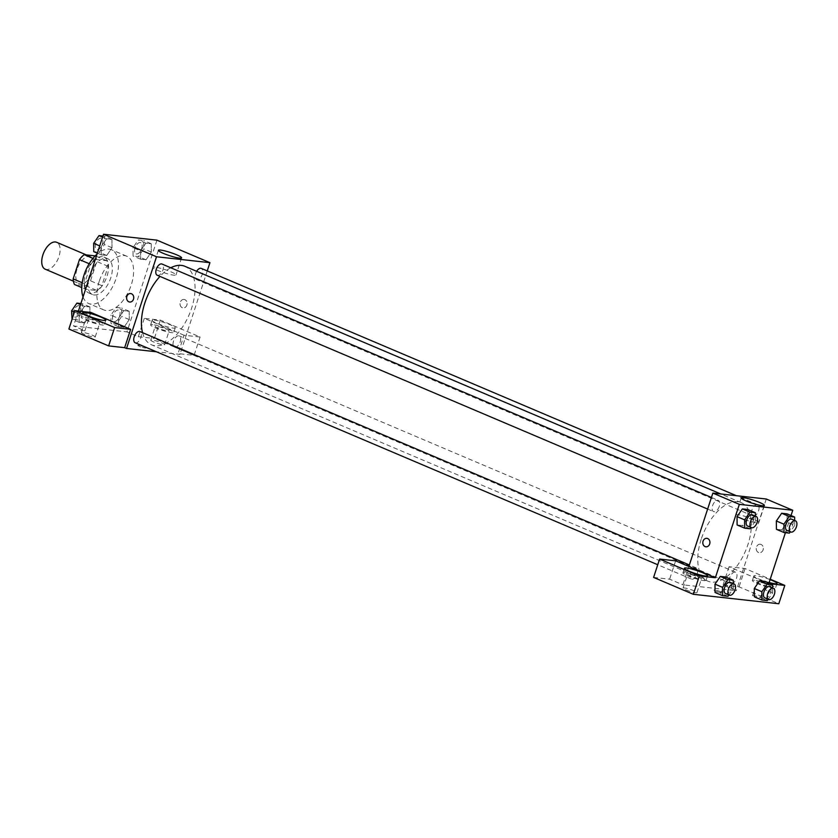 <?xml version="1.0" encoding="UTF-8"?>
<svg xmlns="http://www.w3.org/2000/svg" width="838" height="838" viewBox="0 0 838 838"><rect width="100%" height="100%" fill="white"/><g stroke="black" fill="none" stroke-linecap="round" stroke-linejoin="round"><path stroke-width="0.63" stroke-dasharray="4.19 3.14" d="M45.2 269.176A14.602 7.814 113 0 0 58.115 258.795A14.602 7.814 113 0 0 56.628 242.287M76.96 269.312A14.602 7.814 113 0 0 79.264 283.642A14.602 7.814 113 0 0 92.17 273.261A14.602 7.814 113 0 0 90.682 256.763A14.602 7.814 113 0 0 76.96 269.312M95.176 255.883L95.469 255.925A18.855 10.087 113 0 1 96.81 261.508L90.504 280.814A18.855 10.087 113 0 1 85.727 285.727L74.488 284.48M85.727 285.727L97.082 290.556L85.832 289.309L81.757 287.57M82.197 282.741L84.491 283.715L90.808 264.41L89.195 263.729M84.491 283.715A18.855 10.087 113 0 0 85.832 289.309M97.082 290.556A18.855 10.087 113 0 0 101.848 285.632L90.504 280.814M90.808 264.41A18.855 10.087 113 0 1 95.584 259.497L106.824 260.744A18.855 10.087 113 0 1 108.165 266.337L101.848 285.632M90.336 293.373A19.473 10.423 -67 0 1 88.713 292.944A19.473 10.423 -67 0 1 86.733 270.946A19.473 10.423 -67 0 1 103.943 257.098A19.473 10.423 -67 0 1 106.499 277.661A19.473 10.423 -67 0 1 90.336 293.373M94.118 294.976A19.473 10.423 113 0 0 110.281 279.274A19.473 10.423 113 0 0 107.725 258.712A19.473 10.423 113 0 0 89.436 275.451A19.473 10.423 113 0 0 92.505 294.557A19.473 10.423 113 0 0 94.118 294.976M106.824 260.744L95.469 255.925M95.584 259.497L92.955 258.387M108.165 266.337L96.81 261.508M83.046 296.924A29.215 15.639 113 0 0 88.692 303.513A29.215 15.639 113 0 0 114.502 282.752A29.215 15.639 113 0 0 111.538 249.745A29.215 15.639 113 0 0 97.04 254.113M99.23 281.296A29.215 15.639 113 0 0 103.828 309.945A29.215 15.639 113 0 0 129.649 289.183A29.215 15.639 113 0 0 126.674 256.177A29.215 15.639 113 0 0 99.23 281.296M156.947 240.16L126.967 331.879L73.555 325.972L78.426 311.066M89.959 315.235L84.638 322.965L79.243 322.368L79.17 314.041L84.491 306.32L89.886 306.918L89.959 315.235L84.638 322.965L79.243 322.368L79.17 314.041L84.491 306.32L89.886 306.918L89.959 315.235L82.396 312.019L77.075 319.749L71.68 319.152M118.483 318.388L123.804 310.668L129.199 311.265L129.272 319.582L123.951 327.312L118.556 326.715L118.483 318.388L123.804 310.668L129.199 311.265L129.272 319.582L123.951 327.312L118.556 326.715L118.483 318.388L110.909 315.172L116.231 307.452L121.625 308.049L121.699 316.366L116.377 324.096L110.983 323.499L110.909 315.172M140.543 250.887L145.864 243.167L151.259 243.764L151.332 252.081L146.011 259.811L140.616 259.214L140.543 250.887L145.864 243.167L151.259 243.764L151.332 252.081L146.011 259.811L140.616 259.214L140.543 250.887L132.97 247.671L138.291 239.951L143.686 240.548L143.769 248.865L138.448 256.596L133.043 255.999L132.97 247.671M101.23 246.54L106.552 238.82L111.946 239.417L112.03 247.734L106.709 255.464L101.304 254.867L101.23 246.54L106.552 238.82L111.946 239.417L112.03 247.734L106.709 255.464L101.304 254.867L101.23 246.54L99.732 245.901M184.894 299.69A4.263 3.551 -83.7 0 0 184.056 299.47A4.263 3.551 -83.7 0 0 180.055 303.314A4.263 3.551 -83.7 0 0 183.124 307.934A4.263 3.551 -83.7 0 0 187.031 304.613A4.263 3.551 -83.7 0 0 184.894 299.69A4.263 3.551 96.3 0 1 187.031 304.613A4.263 3.551 96.3 0 1 183.113 307.934A4.263 3.551 96.3 0 1 180.055 303.314A4.263 3.551 96.3 0 1 184.056 299.47A4.263 3.551 96.3 0 1 184.894 299.69M184.056 335.242L144.314 318.356L160.341 320.126L200.083 337.012L184.056 335.242L178.065 353.584L179.95 354.38L156.434 351.782M144.314 318.356L138.322 336.698L126.967 331.879M207.237 270.915L179.95 354.38M154.223 320.043A12.172 1.634 -161.9 0 1 167.422 323.646A12.172 1.634 -161.9 0 1 175.247 327.847A12.172 1.634 -161.9 0 1 163.18 325.615A12.172 1.634 -161.9 0 1 152.118 320.284A12.172 1.634 -161.9 0 1 154.223 320.043M152.726 324.631A12.172 1.634 18.1 0 0 150.62 324.872A12.172 1.634 18.1 0 0 161.682 330.203A12.172 1.634 18.1 0 0 173.749 332.435A12.172 1.634 18.1 0 0 165.924 328.224A12.172 1.634 18.1 0 0 152.726 324.631M166.186 329.093A7.301 0.974 -161.9 0 1 169.129 330.916A7.301 0.974 -161.9 0 1 165.243 330.56A7.301 0.974 -161.9 0 1 158.183 328.203A7.301 0.974 -161.9 0 1 155.239 326.38A7.301 0.974 -161.9 0 1 159.126 326.747A7.301 0.974 -161.9 0 1 166.186 329.093M153.679 341.967A7.301 0.974 -161.9 0 1 150.746 340.144A7.301 0.974 -161.9 0 1 157.994 341.475A7.301 0.974 -161.9 0 1 164.625 344.68A7.301 0.974 -161.9 0 1 160.749 344.313A7.301 0.974 -161.9 0 1 153.679 341.967M200.083 337.012L194.081 355.354L178.065 353.584M160.341 320.126L154.349 338.468L194.081 355.354M138.322 336.698L154.349 338.468M154.915 267.113A12.214 1.634 18.1 0 0 152.799 267.353A12.214 1.634 18.1 0 0 163.892 272.706A12.214 1.634 18.1 0 0 176.011 274.937A12.214 1.634 18.1 0 0 168.155 270.726A12.214 1.634 18.1 0 0 154.915 267.113M90.913 312.448L84.91 330.79L73.555 325.972M129.712 302.026L129.712 302.026A4.263 3.551 -83.7 0 0 133.713 298.192A4.263 3.551 -83.7 0 0 130.644 293.562L130.644 293.562M83.287 316.953A12.172 1.634 18.1 0 0 81.181 317.193A12.172 1.634 18.1 0 0 92.243 322.525A12.172 1.634 18.1 0 0 104.321 324.756A12.172 1.634 18.1 0 0 96.496 320.545A12.172 1.634 18.1 0 0 83.287 316.953M96.758 321.415A7.301 0.974 -161.9 0 1 99.691 323.238A7.301 0.974 -161.9 0 1 95.815 322.871A7.301 0.974 -161.9 0 1 88.744 320.525A7.301 0.974 -161.9 0 1 85.811 318.702A7.301 0.974 -161.9 0 1 89.687 319.069A7.301 0.974 -161.9 0 1 96.758 321.415M84.25 334.289A7.301 0.974 -161.9 0 1 81.317 332.456A7.301 0.974 -161.9 0 1 88.556 333.796A7.301 0.974 -161.9 0 1 95.197 337.002A7.301 0.974 -161.9 0 1 91.321 336.635A7.301 0.974 -161.9 0 1 84.25 334.289M84.91 330.79L68.894 329.02M145.204 348.011A4.263 0.566 18.1 0 0 145.948 347.927A4.263 0.566 18.1 0 0 142.072 346.063A4.263 0.566 18.1 0 0 137.841 345.287A4.263 0.566 18.1 0 0 140.585 346.754A4.263 0.566 18.1 0 0 145.204 348.011A4.263 0.566 -161.9 0 1 140.585 346.754A4.263 0.566 -161.9 0 1 137.851 345.277A4.263 0.566 -161.9 0 1 142.072 346.063A4.263 0.566 -161.9 0 1 145.948 347.927A4.263 0.566 -161.9 0 1 145.204 348.011M157.23 275.252A6.086 3.258 113 0 0 162.949 270.014A6.086 3.258 113 0 0 161.996 264.043M180.201 341.862A6.086 3.258 113 0 0 179.238 335.891A6.086 3.258 113 0 0 173.518 341.129A6.086 3.258 113 0 0 174.482 347.1A6.086 3.258 113 0 0 180.201 341.862M135.169 342.752A6.086 3.258 113 0 0 140.889 337.515A6.086 3.258 113 0 0 139.925 331.544M196.647 271.303A6.086 3.258 113 0 0 195.589 273.628A6.086 3.258 113 0 0 196.542 279.599A6.086 3.258 113 0 0 202.262 274.361A6.086 3.258 113 0 0 201.298 268.39M142.533 332.655A42.644 22.836 113 0 0 151.563 344.827A42.644 22.836 113 0 0 191.63 308.164A42.644 22.836 113 0 0 184.915 266.316M170.784 267.783A42.644 22.836 113 0 0 159.964 276.414M701.176 539.326A42.644 22.836 113 0 0 707.89 581.163A42.644 22.836 113 0 0 745.579 550.838A42.644 22.836 113 0 0 741.242 502.653A42.644 22.836 113 0 0 701.176 539.326M719.287 506.351A6.086 3.258 -67 0 1 713.567 511.589A6.086 3.258 -67 0 1 712.949 504.706A6.086 3.258 -67 0 1 718.323 500.38A6.086 3.258 -67 0 1 719.287 506.351M729.856 577.466A6.086 3.258 113 0 0 730.809 583.437A6.086 3.258 113 0 0 736.193 579.11A6.086 3.258 113 0 0 735.575 572.228A6.086 3.258 113 0 0 729.856 577.466M690.543 573.119A6.086 3.258 113 0 0 691.507 579.089A6.086 3.258 113 0 0 696.881 574.763A6.086 3.258 113 0 0 696.263 567.881A6.086 3.258 113 0 0 690.543 573.119M751.916 509.965A6.086 3.258 113 0 0 752.88 515.936A6.086 3.258 113 0 0 758.254 511.609A6.086 3.258 113 0 0 757.636 504.727A6.086 3.258 113 0 0 751.916 509.965M688.867 566.467L682.876 584.809L736.288 590.717L723.037 585.092L739.064 586.862L778.795 603.748M766.267 499.008L736.288 590.717M715.757 591.125A4.263 0.566 18.1 0 0 719.873 592.487A4.263 0.566 18.1 0 0 722.136 592.707A4.263 0.566 18.1 0 0 718.271 590.842A4.263 0.566 18.1 0 0 714.039 590.057A4.263 0.566 18.1 0 0 715.034 590.8A4.263 0.566 18.1 0 0 715.757 591.125A4.263 0.566 -161.9 0 1 715.034 590.79A4.263 0.566 -161.9 0 1 714.039 590.057A4.263 0.566 -161.9 0 1 715.034 590.004A4.263 0.566 -161.9 0 1 719.591 591.303A4.263 0.566 -161.9 0 1 722.136 592.696A4.263 0.566 -161.9 0 1 719.873 592.487A4.263 0.566 -161.9 0 1 715.757 591.115M755.426 597.599A7.301 0.974 18.1 0 0 762.496 599.945A7.301 0.974 18.1 0 0 766.372 600.301A7.301 0.974 18.1 0 0 759.741 597.106A7.301 0.974 18.1 0 0 752.493 595.766A7.301 0.974 18.1 0 0 755.426 597.599M685.997 589.91A7.301 0.974 18.1 0 0 693.068 592.267A7.301 0.974 18.1 0 0 696.944 592.623A7.301 0.974 18.1 0 0 690.303 589.428A7.301 0.974 18.1 0 0 683.064 588.087A7.301 0.974 18.1 0 0 685.997 589.91M653.609 577.413L669.625 579.184L682.876 584.809M759.93 583.835A7.301 0.974 -161.9 0 1 756.986 582.012A7.301 0.974 -161.9 0 1 760.873 582.379A7.301 0.974 -161.9 0 1 767.933 584.725A7.301 0.974 -161.9 0 1 770.876 586.548A7.301 0.974 -161.9 0 1 766.99 586.181A7.301 0.974 -161.9 0 1 759.93 583.835M754.472 580.263A12.172 1.634 18.1 0 0 752.367 580.504A12.172 1.634 18.1 0 0 763.428 585.835A12.172 1.634 18.1 0 0 775.496 588.067A12.172 1.634 18.1 0 0 767.671 583.856A12.172 1.634 18.1 0 0 754.472 580.263M769.137 582.504A12.172 1.634 -161.9 0 1 753.865 575.915A12.172 1.634 -161.9 0 1 755.97 575.675A12.172 1.634 -161.9 0 1 770.091 579.613M690.491 576.156A7.301 0.974 -161.9 0 1 687.558 574.334A7.301 0.974 -161.9 0 1 694.807 575.675A7.301 0.974 -161.9 0 1 701.437 578.869A7.301 0.974 -161.9 0 1 697.562 578.503A7.301 0.974 -161.9 0 1 690.491 576.156M685.034 572.584A12.172 1.634 18.1 0 0 682.928 572.815A12.172 1.634 18.1 0 0 693.99 578.147A12.172 1.634 18.1 0 0 706.067 580.378A12.172 1.634 18.1 0 0 698.243 576.177A12.172 1.634 18.1 0 0 685.034 572.584M675.627 560.842L669.625 579.184M770.908 583.866L768.771 583.636L729.039 566.75L745.055 568.52L770.216 579.215M745.055 568.52L739.064 586.862M729.039 566.75L723.037 585.092M754.284 588.496L759.616 580.776M765.084 589.69L765.01 581.363L765.094 589.68L759.752 597.41L754.368 596.813L759.762 597.41L765.084 589.69L772.646 592.895L768.226 599.327M794.665 520.461L794.717 525.395L787.144 522.179L787.071 513.862L787.154 522.179L781.823 529.899M789.396 533.125L781.823 529.909L776.428 529.312L781.823 529.909L787.144 522.179M776.355 520.985L781.676 513.265M755.363 516.114L755.405 521.047L747.831 517.832L742.51 525.552M750.083 528.778L742.51 525.562L737.115 524.965L742.51 525.562L747.831 517.832L747.758 509.514L747.842 517.832M737.042 516.637L742.363 508.917M714.982 584.149L720.303 576.429M725.771 585.333L725.698 577.015L725.781 585.333L720.45 593.053L715.055 592.466L720.45 593.063L725.771 585.333L733.344 588.548L728.913 594.98M791.03 515.538L785.426 532.685M768.97 583.049L768.771 583.636M753.928 519.476A12.214 1.634 18.1 0 0 742.112 515.559A12.214 1.634 18.1 0 0 735.617 514.941A12.214 1.634 18.1 0 0 746.721 520.293A12.214 1.634 18.1 0 0 758.83 522.535A12.214 1.634 18.1 0 0 753.928 519.476M705.9 546.805L705.91 546.805A4.263 3.551 -83.7 0 0 709.901 542.961A4.263 3.551 -83.7 0 0 706.843 538.331L706.843 538.331M761.093 544.47A4.263 3.551 -83.7 0 0 760.255 544.239A4.263 3.551 -83.7 0 0 756.253 548.083A4.263 3.551 -83.7 0 0 759.312 552.713A4.263 3.551 -83.7 0 0 763.229 549.382A4.263 3.551 -83.7 0 0 761.093 544.47A4.263 3.551 96.3 0 1 763.229 549.382A4.263 3.551 96.3 0 1 759.312 552.713A4.263 3.551 96.3 0 1 756.253 548.083A4.263 3.551 96.3 0 1 760.244 544.239A4.263 3.551 96.3 0 1 761.093 544.47M755.405 521.047L750.974 527.479M747.632 526.055A6.086 3.258 113 0 0 753.006 521.728A6.086 3.258 113 0 0 752.388 514.857M794.717 525.395L790.286 531.826M786.934 530.402A6.086 3.258 113 0 0 792.319 526.075A6.086 3.258 113 0 0 791.701 519.204M733.292 583.615L733.344 588.548M725.561 593.555A6.086 3.258 113 0 0 730.946 589.229A6.086 3.258 113 0 0 730.327 582.358M728.023 596.279L720.45 593.063M772.605 587.962L772.646 592.895M764.874 597.903A6.086 3.258 113 0 0 770.248 593.576A6.086 3.258 113 0 0 769.63 586.705M767.325 600.626L759.762 597.41M102.948 236.044L104.383 236.201L104.457 244.518L99.135 252.248L93.741 251.651M95.721 243.554A6.086 3.258 113 0 0 96.684 249.525A6.086 3.258 113 0 0 102.058 245.199A6.086 3.258 113 0 0 101.44 238.327A6.086 3.258 113 0 0 95.721 243.554M112.03 247.734L104.457 244.518M106.709 255.464L99.135 252.248M101.304 254.867L97.344 253.181M106.552 238.82L102.592 237.133M111.946 239.417L104.383 236.201M95.689 243.544A6.086 3.258 113 0 0 96.653 249.514A6.086 3.258 113 0 0 102.027 245.188A6.086 3.258 113 0 0 101.408 238.306A6.086 3.258 113 0 0 95.689 243.544M135.033 247.901A6.086 3.258 113 0 0 135.986 253.872A6.086 3.258 113 0 0 141.371 249.546A6.086 3.258 113 0 0 140.753 242.674A6.086 3.258 113 0 0 135.033 247.901A6.086 3.258 113 0 0 135.955 253.862A6.086 3.258 113 0 0 141.339 249.535A6.086 3.258 113 0 0 140.721 242.653A6.086 3.258 113 0 0 135.002 247.891M151.332 252.081L143.769 248.865M146.011 259.811L138.448 256.596M140.616 259.214L133.043 255.999M145.864 243.167L138.291 239.951M151.259 243.764L143.686 240.548M80.888 303.545L82.313 303.702L82.396 312.019M73.66 311.055A6.086 3.258 113 0 0 74.613 317.026A6.086 3.258 113 0 0 79.998 312.7A6.086 3.258 113 0 0 79.38 305.828A6.086 3.258 113 0 0 73.66 311.055A6.086 3.258 113 0 0 74.582 317.015A6.086 3.258 113 0 0 79.966 312.689A6.086 3.258 113 0 0 79.348 305.807A6.086 3.258 113 0 0 73.629 311.045M84.638 322.965L77.075 319.749M79.243 322.368L72.058 319.32M79.17 314.041L74.446 312.04M84.491 306.32L80.532 304.634M89.886 306.918L82.313 303.702M112.973 315.402A6.086 3.258 113 0 0 113.926 321.373A6.086 3.258 113 0 0 119.3 317.047A6.086 3.258 113 0 0 118.682 310.175A6.086 3.258 113 0 0 112.973 315.402M129.272 319.582L121.699 316.366M123.951 327.312L116.377 324.096M118.556 326.715L110.983 323.499M123.804 310.668L116.231 307.452M129.199 311.265L121.625 308.049M112.941 315.392A6.086 3.258 113 0 0 113.895 321.363A6.086 3.258 113 0 0 119.279 317.036A6.086 3.258 113 0 0 118.65 310.165A6.086 3.258 113 0 0 112.941 315.392M73.388 281.149L79.264 283.642M86.335 254.909L90.682 256.763M107.725 258.712L103.943 257.098M92.505 294.557L88.713 292.944M126.674 256.177L111.538 249.745M103.828 309.945L88.692 303.513M152.118 320.284L150.62 324.872M175.247 327.847L173.749 332.435M164.625 344.68L169.129 330.916M150.746 340.144L155.239 326.38M158.372 250.29L152.799 267.353M181.584 257.884L176.011 274.937M82.679 312.605L81.181 317.193M105.818 320.168L104.321 324.756M95.197 337.002L99.691 323.238M81.317 332.456L85.811 318.702M741.242 502.653L720.816 493.98M707.89 581.163L151.563 344.827M707.639 509.064L713.567 511.589M711.431 497.458L718.323 500.38M735.575 572.228L179.238 335.891M730.809 583.437L174.482 347.1M696.263 567.881L689.37 564.959M691.507 579.089L657.746 564.749M757.636 504.727L736.372 495.698M752.88 515.936L196.542 279.599M766.372 600.301L770.876 586.548M752.493 595.766L754.294 590.245M754.305 590.235L756.986 582.012M753.865 575.915L752.367 580.504M777.004 583.478L775.496 588.067M696.944 592.623L701.437 578.869M683.064 588.087L687.558 574.334M684.426 568.237L682.928 572.815M707.565 575.8L706.067 580.378M741.201 497.887L735.617 514.941M764.413 505.471L758.83 522.535"/><path stroke-width="1.26" d="M86.335 254.909L56.628 242.287A14.602 7.814 113 0 0 42.906 254.846A14.602 7.814 113 0 0 45.2 269.176L73.388 281.149M92.955 258.387L84.229 254.679L95.176 255.883M82.197 282.741L73.147 278.897A18.855 10.087 113 0 0 74.488 284.48L81.757 287.57M73.147 278.897L79.453 259.591A18.855 10.087 113 0 1 84.229 254.679M89.195 263.729L79.453 259.591M97.04 254.113A29.215 15.639 113 0 0 84.093 274.864A29.215 15.639 113 0 0 83.046 296.924M78.426 311.066L103.535 234.252L156.947 240.16L209.929 262.671L207.237 270.915M160.487 250.059A12.214 1.634 -161.9 0 1 173.738 253.663A12.214 1.634 -161.9 0 1 181.584 257.884A12.214 1.634 -161.9 0 1 169.475 255.642A12.214 1.634 -161.9 0 1 158.372 250.29A12.214 1.634 -161.9 0 1 160.487 250.059M156.434 351.782L126.538 348.472L156.517 256.763L103.535 234.252M156.517 256.763L209.929 262.671M130.644 293.562A4.263 3.551 -83.7 0 0 126.737 296.893A4.263 3.551 -83.7 0 0 128.863 301.806A4.263 3.551 96.3 0 1 126.727 296.893A4.263 3.551 96.3 0 1 130.644 293.562A4.263 3.551 96.3 0 1 133.713 298.181A4.263 3.551 96.3 0 1 129.712 302.026A4.263 3.551 96.3 0 1 128.863 301.806A4.263 3.551 -83.7 0 0 129.712 302.026M130.644 329.334L90.913 312.448L74.886 310.678L114.628 327.553L130.644 329.334L124.653 347.676L126.538 348.472M84.785 312.365A12.172 1.634 -161.9 0 1 97.994 315.957A12.172 1.634 -161.9 0 1 105.818 320.168A12.172 1.634 -161.9 0 1 93.741 317.937A12.172 1.634 -161.9 0 1 82.679 312.605A12.172 1.634 -161.9 0 1 84.785 312.365M114.628 327.553L108.626 345.905L124.653 347.676M74.886 310.678L68.894 329.02L108.626 345.905M711.431 497.458L161.996 264.043A6.086 3.258 113 0 0 156.612 268.37A6.086 3.258 113 0 0 157.23 275.252L707.639 509.064M689.37 564.959L139.925 331.544A6.086 3.258 113 0 0 134.216 336.782A6.086 3.258 113 0 0 135.169 342.752L657.746 564.749M736.372 495.698L201.298 268.39A6.086 3.258 113 0 0 196.647 271.303M720.816 493.98L184.915 266.316A42.644 22.836 113 0 0 170.784 267.783M159.964 276.414A42.644 22.836 113 0 0 144.838 302.989A42.644 22.836 113 0 0 142.533 332.655M688.867 566.467L675.627 560.842L659.6 559.072L699.342 575.957L715.359 577.728L688.867 566.467L712.855 493.1L766.267 499.008L792.758 510.258L791.03 515.538M659.6 559.072L653.609 577.413L693.34 594.299L778.795 603.748L784.797 585.406L770.908 583.866M770.091 579.613A12.172 1.634 -161.9 0 1 777.004 583.478A12.172 1.634 -161.9 0 1 769.137 582.504M686.542 567.996A12.172 1.634 -161.9 0 1 699.74 571.589A12.172 1.634 -161.9 0 1 707.565 575.8A12.172 1.634 -161.9 0 1 695.488 573.569A12.172 1.634 -161.9 0 1 684.426 568.237A12.172 1.634 -161.9 0 1 686.542 567.996M699.342 575.957L693.34 594.299M770.216 579.215L784.797 585.406M767.179 583.981L759.605 580.765L765.01 581.363L759.605 580.765L754.284 588.496L754.368 596.813L754.284 588.496L761.857 591.712L767.179 583.981L772.573 584.578L772.605 587.962M790.286 531.826L789.396 533.125L783.991 532.528L776.428 529.312L776.344 520.995L781.676 513.265L787.071 513.862L781.676 513.265L789.239 516.48L794.634 517.077L794.665 520.461M750.974 527.479L750.083 528.778L744.689 528.181L737.115 524.965L737.031 516.648L742.363 508.917L747.758 509.514L742.363 508.917L749.937 512.133L755.331 512.73L755.363 516.114M727.866 579.634L720.303 576.418L725.698 577.015L720.303 576.418L714.982 584.149L715.055 592.466L714.982 584.149L722.545 587.354L727.866 579.634L733.26 580.231L733.292 583.615M785.426 532.685L768.97 583.049M715.359 577.728L739.346 504.35L792.758 510.258M759.5 502.423A12.214 1.634 -161.9 0 1 764.413 505.471A12.214 1.634 -161.9 0 1 752.294 503.229A12.214 1.634 -161.9 0 1 741.201 497.887A12.214 1.634 -161.9 0 1 747.685 498.495A12.214 1.634 -161.9 0 1 759.5 502.423M739.346 504.35L712.855 493.1M706.843 538.331A4.263 3.551 -83.7 0 0 702.925 541.662A4.263 3.551 -83.7 0 0 705.062 546.586A4.263 3.551 96.3 0 1 702.925 541.662A4.263 3.551 96.3 0 1 706.843 538.331A4.263 3.551 96.3 0 1 709.901 542.961A4.263 3.551 96.3 0 1 705.9 546.805A4.263 3.551 96.3 0 1 705.062 546.586A4.263 3.551 -83.7 0 0 705.91 546.805M744.689 528.181L744.615 519.853L749.937 512.133M756.169 516.459L752.388 514.857A6.086 3.258 113 0 0 746.668 520.084A6.086 3.258 113 0 0 747.632 526.055L751.414 527.668A6.086 3.258 113 0 0 756.787 523.331A6.086 3.258 113 0 0 756.169 516.459A6.086 3.258 113 0 0 750.45 521.697A6.086 3.258 113 0 0 751.414 527.668M737.115 524.965L737.042 516.637L744.615 519.853M755.331 512.73L747.758 509.514M783.991 532.528L783.918 524.2L789.239 516.48M795.482 520.807L791.701 519.204A6.086 3.258 113 0 0 785.981 524.431A6.086 3.258 113 0 0 786.934 530.402L790.726 532.015A6.086 3.258 113 0 0 796.1 527.678A6.086 3.258 113 0 0 795.482 520.807A6.086 3.258 113 0 0 789.763 526.044A6.086 3.258 113 0 0 790.726 532.015M776.428 529.312L776.355 520.985L783.918 524.2M794.634 517.077L787.071 513.862M728.913 594.98L728.023 596.279L722.628 595.682L722.545 587.354M734.109 583.96L730.327 582.358A6.086 3.258 113 0 0 724.608 587.585A6.086 3.258 113 0 0 725.561 593.555L729.353 595.169A6.086 3.258 113 0 0 734.727 590.842A6.086 3.258 113 0 0 734.109 583.96A6.086 3.258 113 0 0 728.39 589.198A6.086 3.258 113 0 0 729.353 595.169M722.628 595.682L715.055 592.466M733.26 580.231L725.698 577.015M768.226 599.327L767.325 600.626L761.931 600.029L761.857 591.712M773.422 588.307L769.63 586.705A6.086 3.258 113 0 0 763.921 591.932A6.086 3.258 113 0 0 764.874 597.903L768.656 599.516A6.086 3.258 113 0 0 774.04 595.19A6.086 3.258 113 0 0 773.422 588.307A6.086 3.258 113 0 0 767.702 593.545A6.086 3.258 113 0 0 768.656 599.516M761.931 600.029L754.368 596.813M772.573 584.578L765.01 581.363M97.344 253.181L93.741 251.651L93.667 243.324L98.989 235.604L102.948 236.044M99.732 245.901L93.667 243.324M102.592 237.133L98.989 235.604M72.058 319.32L71.597 310.825L76.918 303.105L80.888 303.545M74.446 312.04L71.597 310.825M80.532 304.634L76.918 303.105"/></g></svg>
